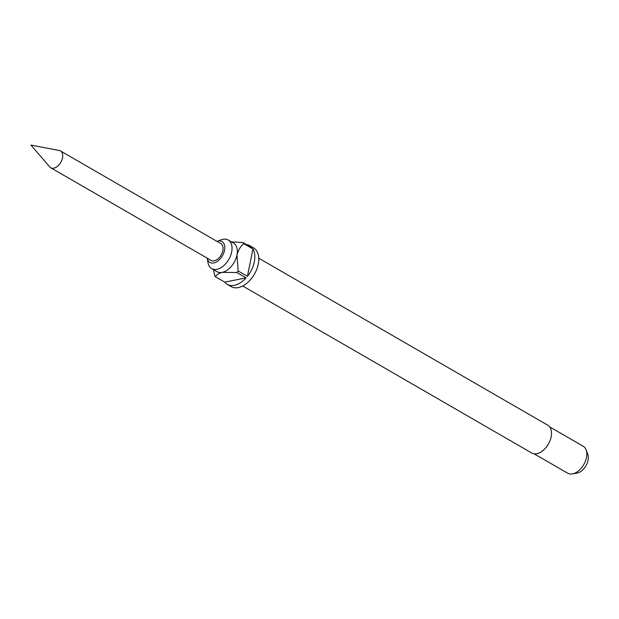 <?xml version="1.0" encoding="UTF-8"?>
<svg xmlns="http://www.w3.org/2000/svg" width="619" height="619" viewBox="0 0 619 619"><rect width="100%" height="100%" fill="white"/><g stroke="black" fill="none" stroke-linecap="round" stroke-linejoin="round"><path stroke-width="0.93" d="M62.511 157.969A9.718 6.02 120 0 1 50.75 167.757A9.718 6.02 120 0 1 49.752 166.929L30.95 145.094L59.262 150.479A9.718 6.02 120 0 1 60.476 150.928A9.718 6.02 120 0 1 62.511 157.969M207.272 258.208A12.063 7.474 -60 0 0 215.675 262.332A12.063 7.474 -60 0 0 224.535 250.3A12.063 7.474 -60 0 0 217.006 241.379L221.169 239.801A16.527 10.237 -60 0 1 228.202 239.986A16.527 10.237 -60 0 1 231.668 251.956A16.527 10.237 -60 0 1 211.667 268.607A16.527 10.237 -60 0 1 207.992 262.603L207.272 258.208M242.725 285.993L531.721 452.992A16.04 9.935 -60 0 0 551.142 436.836A16.04 9.935 -60 0 0 547.776 425.214L258.781 258.216M534.065 453.789L567.646 473.187A15.552 9.633 -60 0 0 572.304 473.906A15.552 9.633 -60 0 0 586.479 457.526A15.552 9.633 -60 0 0 586.162 449.928A15.552 9.633 -60 0 0 583.214 446.253L549.633 426.855M572.304 473.906L576.947 473.125A12.187 7.552 -60 0 0 588.05 460.288A12.187 7.552 -60 0 0 587.802 454.338L586.162 449.928M228.202 239.986L233.487 243.043A16.527 10.237 120 0 1 236.953 255.013A16.527 10.237 120 0 1 222.19 272.368A16.527 10.237 120 0 1 216.952 271.664L211.667 268.607M213.462 269.311L214.685 275.664A22.361 13.85 120 0 0 215.458 276.794L224.712 282.132A22.361 13.85 -60 0 0 227.25 284.345L231.212 286.636A22.361 13.85 -60 0 0 258.278 264.112A22.361 13.85 -60 0 0 253.589 247.917L249.619 245.627A22.361 13.85 -60 0 0 246.439 244.536M227.25 284.345A22.361 13.85 -60 0 0 246.099 277.877L236.853 272.53A22.361 13.85 120 0 0 238.16 270.99L247.414 276.337A22.361 13.85 -60 0 0 254.316 261.822A22.361 13.85 -60 0 0 252.931 248.962L243.677 243.623A22.361 13.85 120 0 0 242.903 242.493L252.157 247.84A22.361 13.85 -60 0 0 249.619 245.627M60.476 150.928L220.828 243.592A9.718 6.02 120 0 1 222.871 250.633A9.718 6.02 120 0 1 211.102 260.421L50.75 167.757M238.16 270.99L236.953 255.013C238.284 250.153 240.52 246.354 243.677 243.623M247.414 276.337L252.931 248.962M242.903 242.493L232.133 241.928M224.712 282.132L246.099 277.877M215.458 276.794C216.302 274.821 218.546 273.343 222.19 272.368L236.853 272.53"/></g></svg>
